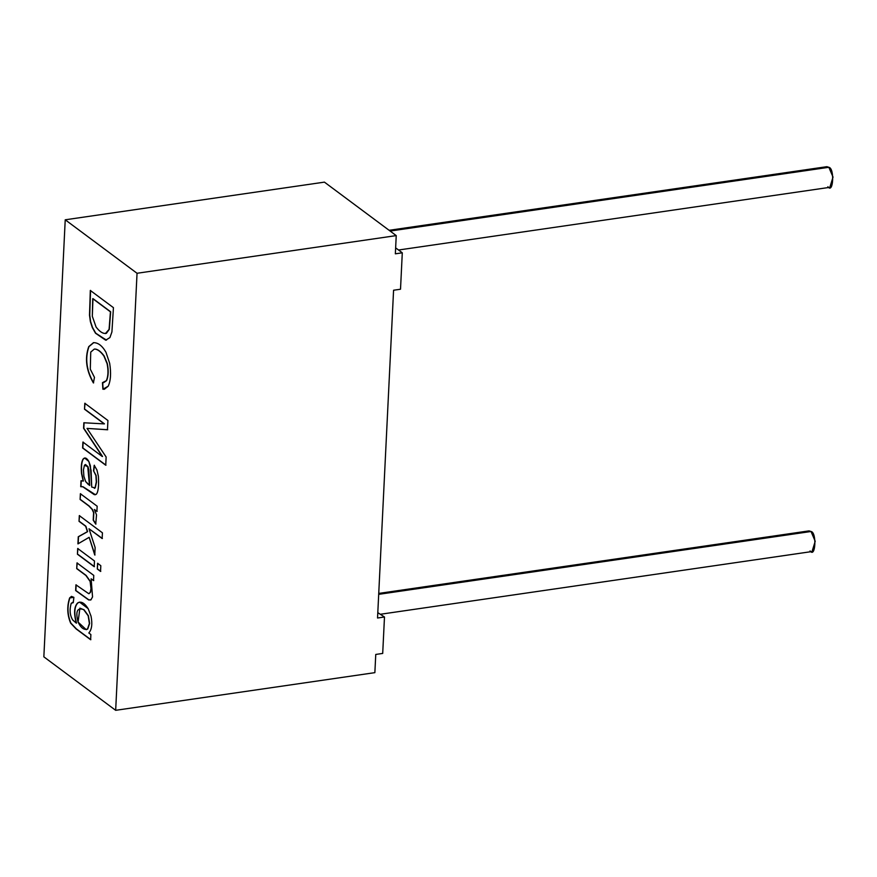 <?xml version="1.0" encoding="UTF-8"?>
<svg xmlns="http://www.w3.org/2000/svg" width="877" height="877" viewBox="0 0 877 877"><rect width="100%" height="100%" fill="white"/><g stroke="black" fill="none" stroke-linecap="round" stroke-linejoin="round"><path stroke-width="1.32" d="M65.227 219.798L324.424 182.131L396.24 235.606L395.352 253.815L396.24 235.606L324.424 182.131L65.227 219.798L137.042 273.273L396.24 235.606L137.042 273.273L65.227 219.798L43.85 656.84L65.227 219.798M375.762 654.439L374.863 672.648L115.665 710.315L43.85 656.84L115.665 710.315L137.042 273.273L115.665 710.315L374.863 672.648L375.762 654.439L382.701 653.431L384.488 617.002L377.538 618.011L393.576 290.232L377.538 618.011L384.488 617.002L377.801 612.65L384.488 617.002L382.701 653.431L375.762 654.439M90.879 634.531L90.627 639.717L76.124 628.919L70.664 623.163C67.2 614.832 66.849 606.424 69.634 597.928L73.887 597.347L73.251 602.685L71.245 603.233C69.36 609.668 69.842 615.248 72.692 619.973L76.299 623.119C73.679 613.308 74.117 606.588 77.625 602.97C80.914 600.931 84.422 602.828 88.149 608.638L91.022 616.114C92.556 623.931 91.822 629.565 88.818 632.997L90.879 634.531L88.818 632.997C91.822 629.565 92.556 623.931 91.022 616.114L88.149 608.638L79.566 602.126L77.625 602.97C74.117 606.588 73.679 613.308 76.299 623.119L72.692 619.973C69.842 615.248 69.36 609.668 71.245 603.233L73.251 602.685L73.887 597.347L71.454 596.404L69.634 597.928C66.849 606.424 67.2 614.832 70.664 623.163L76.124 628.919L90.627 639.717L90.879 634.531M75.926 584.838L88.774 593.707L90.265 592.315L90.989 588.675L90.134 581.44L85.891 575.465L76.716 568.636L76.99 562.913L93.773 575.411L93.521 580.596L91.131 578.82L92.545 596.963L90.923 599.769L88.73 599.978L75.641 590.55L75.926 584.838L75.641 590.55L88.73 599.978L90.923 599.769L92.545 596.963L91.131 578.82L93.521 580.596L93.773 575.411L76.99 562.913L76.716 568.636L77.231 562.881L76.716 568.636L85.891 575.465L90.134 581.44L90.989 588.675L90.265 592.315L88.774 593.707L75.926 584.838M94.201 566.695L77.417 554.209L77.702 548.487L94.475 560.984L94.201 566.695L94.475 560.984L77.702 548.487L77.417 554.209L77.932 548.454L77.417 554.209L94.201 566.695M100.548 571.42L97.292 569.009L97.577 563.286L100.822 565.709L100.548 571.42L100.822 565.709L97.577 563.286L97.292 569.009L97.807 563.253L97.292 569.009L100.548 571.42M85.661 526.266L79.029 521.322L79.314 515.61L102.434 532.821L102.149 538.544L89.005 528.754L95.133 547.555L94.771 555.02L89.158 537.316L77.921 543.872L78.272 536.746L87.382 531.681L85.661 526.266L87.382 531.681L78.272 536.746L77.921 543.872L89.158 537.316L94.771 555.02L95.133 547.555L89.005 528.754L102.149 538.544L102.434 532.821L79.314 515.61L79.029 521.322L79.544 515.577L79.029 521.322L85.661 526.266M93.203 520.127L93.598 512.694L92.151 509.438L88.873 505.996L80.103 499.462L80.377 493.718L97.161 506.215L96.909 511.39L94.365 509.504L96.525 514.865L95.725 524.106L93.203 520.127L95.725 524.106L96.525 514.865L94.365 509.504L96.909 511.39L97.161 506.215L80.377 493.718L80.103 499.462L80.607 493.685L80.103 499.462L88.873 505.996L92.151 509.438L93.598 512.694L93.203 520.127M80.728 486.691L82.789 486.779L94.277 494.65L96.295 494.266C98.246 492.052 98.948 486.077 98.399 476.354L96.952 469.995L94.201 465.292L93.543 470.763L96.13 475.466L96.547 481.988L95.253 487.82L94.354 488.325L95.253 487.82L96.547 481.988L96.13 475.466L93.543 470.763L95.9 475.498L96.317 482.021L95.023 487.853L91.723 487.086L90.353 465.698L88.862 461.488L84.641 458.002L83.063 459.109C81.418 461.828 80.903 466.652 81.539 473.569L83.414 481.045L81.013 480.728L80.728 486.691L81.013 480.728L83.183 481.078L81.539 473.569C80.903 466.652 81.418 461.828 83.063 459.109C84.817 457.081 86.746 457.871 88.862 461.488L91.087 470.554L91.723 487.086L95.023 487.853L96.317 482.021L95.9 475.498L93.543 470.763L94.201 465.292L96.952 469.995L98.399 476.354C98.948 486.077 98.246 492.052 96.295 494.266L94.277 494.65L82.789 486.779L81.353 486.538M104.22 423.887L84.51 409.208L84.806 403.277L107.926 420.5L107.465 429.774L107.926 420.5L84.806 403.277L84.51 409.208L85.036 403.245L84.51 409.208L104.22 423.887L83.852 422.769L104.22 423.887M107.707 429.741L87.02 428.393L106.139 457.005L105.733 465.216L82.613 447.994L82.909 442.063L102.291 456.5L83.578 428.261L83.852 422.769L83.578 428.261L102.291 456.5L82.909 442.063L82.613 447.994L105.733 465.216L106.139 457.005L87.02 428.393L107.465 429.774M93.51 342.666L88.741 346.623C84.641 358.265 86.187 370.368 93.39 382.942L94.475 377.373L90.298 369.184L90.737 352.094L94.277 349.101C97.204 348.969 100.416 351.271 103.903 356.007L107.082 363.648C108.463 370.511 108.233 376.178 106.38 380.64L102.466 382.646L102.883 389.224L104.462 389.224L102.883 389.224L102.466 382.646L106.38 380.64C108.233 376.178 108.463 370.511 107.082 363.648L103.903 356.007C100.416 351.271 97.204 348.969 94.277 349.101L90.737 352.094L90.298 369.184L94.475 377.373L93.39 382.942C86.187 370.368 84.641 358.265 88.741 346.623L93.51 342.666C98.147 342.6 102.302 345.812 105.974 352.302L109.669 363.308C111.236 373.207 110.732 380.848 108.167 386.231L102.883 389.224L104.352 389.245L108.167 386.231C110.732 380.848 111.236 373.207 109.669 363.308L105.974 352.302C102.302 345.812 98.147 342.6 93.51 342.666L93.324 342.688M105.689 340.188L109.921 337.568L111.916 331.945L113.44 307.663L90.32 290.451L113.44 307.663L111.916 331.945L109.921 337.568L105.689 340.188L95.505 333.216L92.293 327.516L90.386 321.673L89.509 315.183L90.32 290.451L89.509 315.183L90.386 321.673L92.293 327.516L95.505 333.216L106.501 340.101M393.576 290.232L400.515 289.224L402.291 252.806L395.352 253.815L402.291 252.806L396.305 248.344L402.291 252.806L400.515 289.224L393.576 290.232M398.553 250.011L829.861 187.327L833.029 177.077L828.842 167.299L826.858 166.685L389.125 230.3M828.842 167.299L390.133 231.057L828.842 167.299C834.696 168.077 833.402 194.409 827.888 186.724M380.739 614.218L812.047 551.534L815.215 541.284L811.028 531.495L809.054 530.881L378.743 593.422M811.028 531.495L378.7 594.332L811.028 531.495C816.882 532.284 815.588 558.605 810.074 550.92M106.38 340.123L95.736 333.183L92.523 327.483L90.616 321.64L89.739 315.15L90.55 290.419L89.739 315.15L90.616 321.64L92.523 327.483L95.736 333.183L106.38 340.123M106.172 333.326L109.077 329.401L110.436 311.828L92.732 298.651L92.315 316.301L96.064 327.022C99.781 331.857 103.146 333.962 106.172 333.326C103.146 333.962 99.781 331.857 96.064 327.022L92.315 316.301L92.962 298.618L110.436 311.828L109.077 329.401L105.404 333.556L106.402 333.293L109.307 329.368L110.666 311.795L92.962 298.618L110.666 311.795L109.307 329.368L105.646 333.512M103.705 382.602L106.61 380.596C108.463 376.145 108.693 370.478 107.312 363.615L104.133 355.963C100.647 351.238 97.435 348.936 94.508 349.068L94.508 349.068C97.435 348.936 100.647 351.238 104.133 355.963L107.312 363.615C108.693 370.478 108.463 376.145 106.61 380.596L102.697 382.613L103.113 389.191L102.697 382.613M93.62 382.909C86.417 370.335 84.872 358.233 88.972 346.59L93.74 342.633L88.972 346.59C84.872 358.233 86.417 370.335 93.62 382.909M105.964 465.183L82.613 447.994L83.14 442.03L82.844 447.961L105.964 465.183M102.521 456.457L83.578 428.261L84.082 422.725L83.808 428.228L102.521 456.457M104.451 423.854L84.74 409.175L104.451 423.854M83.414 481.045L81.769 473.536C81.133 466.619 81.649 461.795 83.293 459.077L84.762 457.98L83.293 459.077C81.649 461.795 81.133 466.619 81.769 473.536L83.414 481.045M95.023 487.853L94.475 488.314M93.784 470.73L94.431 465.259L93.784 470.73M95.396 494.716L83.019 486.735L80.958 486.658L81.243 480.695L80.958 486.658L83.019 486.735L95.396 494.716M94.277 494.65L95.516 494.705M89.728 485.419L85.661 481.594L83.885 476.288L83.458 469.831L84.455 465.227L85.398 464.547L87.744 466.707L88.555 469.677L89.498 485.452L88.785 469.644L87.974 466.674L85.518 464.536L87.974 466.674L88.785 469.644L89.728 485.419M89.498 485.452L87.744 466.707L84.455 465.227L83.458 469.831L83.885 476.288L85.661 481.594L88.467 484.652M97.139 511.357L94.365 509.504L97.139 511.357M95.955 524.073L93.433 520.094L93.839 512.65L92.381 509.405L89.103 505.963L80.333 499.43L89.103 505.963L92.381 509.405L93.839 512.65L93.433 520.094L95.955 524.073M102.379 538.5L89.005 528.754L102.379 538.5M95.001 554.988L89.158 537.316L95.001 554.988M78.163 543.839L78.272 536.746L87.612 531.648L85.891 526.233L79.259 521.289L85.891 526.233L87.612 531.648L78.502 536.713L78.163 543.839M100.778 571.387L97.522 568.965L100.778 571.387M94.431 566.663L77.647 554.176L94.431 566.663M93.751 580.563L91.131 578.82L93.751 580.563M91.153 599.736L88.961 599.945L75.641 590.55L76.156 584.806L75.871 590.517L88.961 599.945L91.153 599.736M90.265 600.087L90.923 599.769M89.016 593.663L90.495 592.282L88.774 593.707M90.495 592.282L91.219 588.642L90.364 581.407L86.121 575.433L76.946 568.603L86.121 575.433L90.364 581.407L91.219 588.642L90.495 592.282M90.857 639.684L76.365 628.875L70.894 623.13C67.43 614.799 67.08 606.391 69.864 597.895L71.563 596.393L69.864 597.895C67.08 606.391 67.43 614.799 70.894 623.13L76.365 628.875L90.857 639.684M73.262 602.554L72.331 602.455L73.262 602.554M76.529 623.087L76.529 623.087C73.909 613.275 74.348 606.555 77.856 602.938L79.675 602.115L77.856 602.938C74.348 606.555 73.909 613.275 76.529 623.087M72.451 602.433L73.251 602.685M83.71 609.668L88.16 615.775L89.399 623.481L87.503 629.028L86.209 629.653L78.075 622.078L79.906 608.156L83.71 609.668C77.22 607.246 75.345 611.379 78.075 622.078C80.903 627.965 84.049 630.278 87.503 629.028L89.399 623.481L88.16 615.775L83.71 609.668M86.33 629.631L87.733 628.995L89.629 623.448L88.391 615.731L83.94 609.636L88.391 615.731L89.629 623.448L87.733 628.995L86.209 629.653"/></g></svg>
